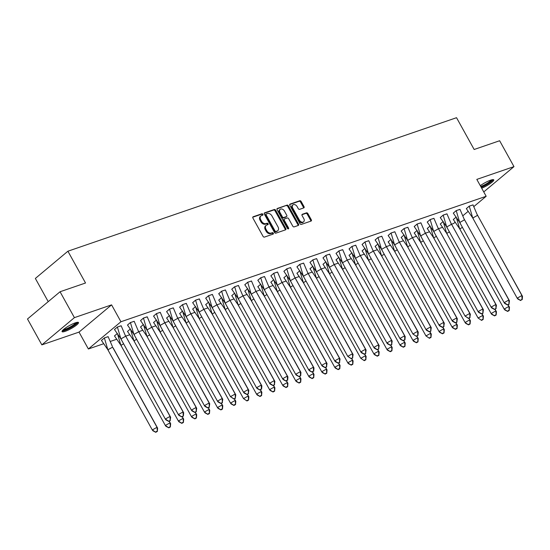 <?xml version="1.0" encoding="UTF-8"?>
<svg xmlns="http://www.w3.org/2000/svg" width="550" height="550" viewBox="0 0 550 550"><rect width="100%" height="100%" fill="white"/><g stroke="black" fill="none" stroke-linecap="round" stroke-linejoin="round"><path stroke-width="0.82" d="M262.845 214.28A0.825 0.584 50.1 0 0 261.876 213.771L253.165 216.762A1.182 0.839 50.1 0 0 252.972 216.872A1.182 0.839 50.1 0 0 252.911 218.061L263.051 236.356A1.182 0.839 50.1 0 0 264.433 237.091L273.144 234.094A0.825 0.584 50.1 0 0 272.36 232.671L271.232 233.062A3.781 2.688 50.1 0 1 266.805 230.711L265.959 229.185A3.781 2.688 50.1 0 1 266.152 225.383A3.781 2.688 50.1 0 1 266.778 225.032L267.905 224.641A0.825 0.584 50.1 0 0 267.114 223.218L265.987 223.609A3.781 2.688 50.1 0 1 261.566 221.258L260.721 219.732A3.781 2.688 50.1 0 1 260.913 215.93A3.781 2.688 50.1 0 1 261.539 215.579L262.666 215.194A0.825 0.584 50.1 0 0 262.845 214.28M262.316 215.311A0.825 0.584 50.1 0 0 261.229 214.314L252.759 217.222M272.793 234.218A0.825 0.584 50.1 0 0 271.707 233.221L270.579 233.606L271.232 233.062M267.554 224.764A0.825 0.584 50.1 0 0 266.468 223.768L265.341 224.153L265.987 223.609M480.294 185.68A9.398 1.739 -29 0 1 490.627 180.166A9.398 1.739 -29 0 1 493.769 179.857A9.398 1.739 -29 0 1 490.174 183.604A9.398 1.739 -29 0 1 481.69 188.203M65.203 331.327A9.398 1.739 -29 0 1 62.061 331.636A9.398 1.739 -29 0 1 66.282 327.47A9.398 1.739 -29 0 1 75.364 322.829A9.398 1.739 -29 0 1 78.499 322.527A9.398 1.739 -29 0 1 74.284 326.686A9.398 1.739 -29 0 1 65.203 331.327M41.848 344.871L27.5 318.986L60.053 291.754L74.408 317.639L41.848 344.871L79.021 332.104L88.378 348.982L120.938 321.75L486.166 196.274L473.887 206.546M483.752 191.916L513.982 166.623L476.809 179.396L486.166 196.274M60.053 291.754L85.532 283.002L67.911 251.212L456.534 117.7L474.155 149.49L499.634 140.738L513.982 166.623M303.751 207.914A1.182 0.839 50.1 0 0 303.951 207.804A1.182 0.839 50.1 0 0 304.012 206.614L301.166 201.479A1.182 0.839 50.1 0 0 299.784 200.743L290.104 204.071A1.182 0.839 50.1 0 0 289.912 204.181A1.182 0.839 50.1 0 0 289.85 205.37L299.991 223.664A1.182 0.839 50.1 0 0 301.373 224.4L311.053 221.072A1.182 0.839 50.1 0 0 311.245 220.962A1.182 0.839 50.1 0 0 311.307 219.773L307.869 213.579A1.182 0.839 50.1 0 0 306.488 212.843L302.349 214.266A1.182 0.839 50.1 0 0 302.149 214.376A1.182 0.839 50.1 0 0 302.087 215.566L303.793 218.639A3.162 2.241 50.1 0 1 303.627 221.815A3.162 2.241 50.1 0 1 299.406 220.144L292.731 208.099A3.162 2.241 50.1 0 1 292.896 204.923A3.162 2.241 50.1 0 1 297.117 206.594L298.231 208.601A1.182 0.839 50.1 0 0 299.613 209.337L303.751 207.914M79.021 332.104L111.581 304.872L74.408 317.639M111.581 304.872L120.938 321.75M275.667 210.244A1.182 0.839 50.1 0 0 274.278 209.509L264.605 212.829A1.182 0.839 50.1 0 0 264.413 212.939A1.182 0.839 50.1 0 0 264.351 214.129L274.491 232.423A1.182 0.839 50.1 0 0 275.873 233.159L285.546 229.838A1.182 0.839 50.1 0 0 285.746 229.728A1.182 0.839 50.1 0 0 285.808 228.539L275.667 210.244L275.014 210.788A1.182 0.839 50.1 0 0 273.632 210.052L264.199 213.29M277.358 208.45L287.031 205.129A1.182 0.839 50.1 0 1 288.413 205.858L298.554 224.159A1.182 0.839 50.1 0 1 298.492 225.349A1.182 0.839 50.1 0 1 298.299 225.452L294.161 226.875A1.182 0.839 50.1 0 1 292.772 226.146L288.661 218.721A1.182 0.839 50.1 0 0 287.279 217.986L284.529 218.934A1.182 0.839 50.1 0 0 284.336 219.044A1.182 0.839 50.1 0 0 284.274 220.234L288.558 227.954A0.825 0.584 50.1 0 1 287.409 228.346L277.097 209.749A1.182 0.839 50.1 0 1 277.159 208.56A1.182 0.839 50.1 0 1 277.358 208.45L277.021 208.732M67.911 251.212L35.358 278.444L48.221 301.647M454.994 222.344L453.612 223.506L451.447 224.249M442.317 227.384L438.419 228.724M429.289 231.859L425.384 233.2M416.254 236.335L412.356 237.676M403.226 240.817L399.321 242.158M390.191 245.293L386.286 246.634M377.156 249.769L373.257 251.109M364.127 254.244L360.223 255.585M351.093 258.727L347.194 260.067M338.064 263.202L334.159 264.543M325.029 267.678L321.131 269.019M312.001 272.154L308.096 273.494M298.966 276.629L295.068 277.97M285.931 281.112L282.033 282.452M272.903 285.587L268.998 286.928M259.868 290.063L255.97 291.404M246.84 294.539L242.935 295.879M233.805 299.021L229.907 300.362M220.777 303.497L216.872 304.837M207.742 307.972L203.844 309.313M194.714 312.448L190.809 313.789M181.679 316.924L177.774 318.264M168.644 321.406L164.746 322.747M155.616 325.882L151.711 327.222M142.581 330.357L138.683 331.698M129.553 334.833L125.647 336.174M116.517 339.316L110.433 341.399M103.489 343.791L88.378 348.982M468.016 211.454L462.949 215.696M121.481 339.721L114.469 329.505L117.397 327.058L120.89 338.903L125.62 336.256L121.158 325.765L117.37 327.016L114.489 329.546M117.37 327.016L121.179 325.806M155.76 432.3L157.334 431.42L157.616 428.12L157.025 427.302L152.295 429.949L155.76 432.3L152.886 430.767L152.295 429.949L107.869 349.8L104.376 337.947L101.468 340.443M104.349 337.913L108.157 336.696M134.207 321.331L130.398 322.541L127.517 325.071M117.04 333.712L114.496 335.961M147.544 330.77L140.532 320.554L143.461 318.099L146.953 329.952L151.683 327.305L147.221 316.807L143.44 318.058L140.553 320.595M143.433 318.065L147.242 316.855M130.075 329.237L127.531 331.485M160.572 326.294L153.56 316.078L156.489 313.624L159.988 325.469L164.718 322.829L160.249 312.331L156.468 313.582L153.588 316.113M156.461 313.582L160.277 312.373M143.103 324.761L140.559 327.009M173.608 321.812L166.595 311.596L169.524 309.148L173.023 320.994L177.753 318.347L173.284 307.856L169.503 309.107L166.616 311.637M169.496 309.107L173.305 307.897M156.138 320.286L153.594 322.534M186.636 317.336L179.623 307.12L182.559 304.673L186.051 316.518L190.781 313.871L186.312 303.38L182.531 304.631L179.651 307.161M182.531 304.631L186.34 303.421M169.173 315.803L166.629 318.051M199.671 312.861L192.658 302.644L195.587 300.19L199.086 312.043L203.816 309.396L199.347 298.904L195.566 300.156L192.679 302.686M195.559 300.156L199.368 298.946M182.201 311.327L179.657 313.576M212.403 294.47L208.594 295.68L205.714 298.21M195.236 306.852L192.692 309.1M225.734 303.909L218.721 293.686L221.65 291.239L225.149 303.084L229.879 300.438L225.411 289.946L221.629 291.197L218.742 293.728M221.623 291.197L225.431 289.988M208.264 302.376L205.721 304.624M238.466 285.512L234.657 286.722L231.777 289.252M221.299 297.894L218.756 300.149M251.501 281.036L247.686 282.246L244.805 284.776M234.327 293.418L231.784 295.666M264.529 276.561L260.721 277.771L257.84 280.301M247.363 288.942L244.819 291.191M277.86 286L270.847 275.784L273.776 273.329L277.276 285.175L282.006 282.535L277.537 272.037L273.756 273.288L270.875 275.818M273.749 273.288L277.564 272.078M260.391 284.467L257.847 286.715M290.895 281.518L283.882 271.301L286.811 268.854L290.311 280.699L295.041 278.053L290.572 267.561L286.791 268.812L283.903 271.343M286.784 268.812L290.593 267.603M273.426 279.991L270.882 282.239M303.923 277.042L296.911 266.826L299.846 264.378L303.339 276.224L308.069 273.577L303.6 263.086L299.819 264.337L296.938 266.867M299.819 264.337L303.627 263.127M286.461 275.509L283.917 277.757M316.958 272.566L309.946 262.35L312.874 259.896L316.374 271.748L321.104 269.101L316.635 258.61L312.854 259.861L309.966 262.391M312.847 259.861L316.656 258.651M299.489 271.033L296.945 273.281M329.993 268.091L322.981 257.874L325.909 255.42L329.402 267.272L334.132 264.626L329.67 254.127L325.882 255.379L323.001 257.916M325.882 255.386L329.691 254.176M312.524 266.558L309.98 268.806M343.021 263.615L336.009 253.399L338.938 250.944L342.437 262.79L347.167 260.143L342.698 249.652L338.917 250.903L336.029 253.433M338.91 250.903L342.719 249.693M325.552 262.082L323.008 264.33M355.754 245.218L351.945 246.428L349.064 248.958M338.587 257.599L336.043 259.854M368.789 240.742L364.973 241.952L362.099 244.482M351.615 253.124L349.071 255.372M382.119 250.181L375.107 239.965L378.036 237.511L381.535 249.363L386.265 246.716L381.796 236.225L378.015 237.469L375.127 240.006M378.008 237.476L381.817 236.266M364.65 248.648L362.106 250.896M395.147 245.706L388.135 235.489L391.071 233.035L394.563 244.881L399.293 242.241L394.824 231.742L391.043 232.994L388.163 235.524M391.043 233.001L394.852 231.784M377.685 244.173L375.141 246.421M408.183 241.223L401.17 231.007L404.099 228.559L407.598 240.405L412.328 237.758L407.859 227.267L404.078 228.518L401.191 231.048M404.071 228.518L407.88 227.308M390.713 239.697L388.169 241.945M421.217 236.748L414.198 226.531L417.134 224.084L420.626 235.929L425.356 233.282L420.888 222.791L417.106 224.042L414.226 226.572M417.106 224.042L420.915 222.833M403.748 235.214L401.204 237.462M434.246 232.272L427.233 222.056L430.162 219.601L433.661 231.454L438.391 228.807L433.922 218.316L430.141 219.567L427.254 222.097M430.134 219.567L433.943 218.357M416.776 230.739L414.232 232.987M447.281 227.796L440.268 217.58L443.197 215.126L446.689 226.978L451.419 224.331L446.957 213.833L443.176 215.084L440.289 217.621M443.169 215.091L446.978 213.881M429.811 226.263L427.268 228.511M460.309 223.321L453.296 213.104L456.225 210.65L459.724 222.496L464.454 219.849L459.986 209.357L456.204 210.609L453.317 213.139M456.197 210.609L460.013 209.399M442.839 221.788L440.296 224.036M473.041 204.923L469.232 206.133L466.352 208.663M455.874 217.305L453.331 219.56M260.913 215.93L260.26 216.473A3.781 2.688 50.1 0 0 260.067 220.275L260.721 219.732M265.341 224.153A3.781 2.688 50.1 0 1 260.913 221.801L260.067 220.275M266.152 225.383L265.506 225.926A3.781 2.688 50.1 0 0 265.306 229.728L265.959 229.185M270.579 233.606A3.781 2.688 50.1 0 1 266.152 231.254L265.306 229.728M285.306 229.921A1.182 0.839 50.1 0 0 285.154 229.082L275.014 210.788M266.296 213.943A0.825 0.584 50.1 0 0 266.118 214.851L275.021 230.911A0.825 0.584 50.1 0 0 275.983 231.426L277.173 231.021A3.781 2.688 50.1 0 0 277.798 230.67A3.781 2.688 50.1 0 0 277.998 226.861L271.913 215.889A3.781 2.688 50.1 0 0 267.486 213.538L266.296 213.943M265.643 214.486A0.825 0.584 50.1 0 0 265.464 215.401L266.118 214.851M277.798 230.67L277.152 231.213A3.781 2.688 50.1 0 1 276.526 231.564L275.337 231.969A0.825 0.584 50.1 0 1 274.368 231.461L265.464 215.401M276.946 208.911L287.031 205.129M298.052 225.541A1.182 0.839 50.1 0 0 297.907 224.702L287.76 206.408A1.182 0.839 50.1 0 0 286.378 205.673M283.882 219.478A1.182 0.839 50.1 0 0 283.683 219.587A1.182 0.839 50.1 0 0 283.621 220.777L287.904 228.498L288.558 227.954M288.021 228.862A0.825 0.584 50.1 0 0 287.904 228.498M284.391 211.021A3.162 2.241 50.1 0 0 280.17 209.351A3.162 2.241 50.1 0 0 280.005 212.534L282.356 216.776A1.182 0.839 50.1 0 0 283.745 217.511L286.488 216.562A1.182 0.839 50.1 0 0 286.688 216.459A1.182 0.839 50.1 0 0 286.749 215.27L284.391 211.021M280.17 209.351L279.517 209.894A3.162 2.241 50.1 0 0 279.359 213.077L280.005 212.534M286.179 216.831A1.182 0.839 50.1 0 1 286.034 217.002A1.182 0.839 50.1 0 1 285.842 217.113L283.092 218.054A1.182 0.839 50.1 0 1 281.71 217.319L279.359 213.077M292.896 204.923L292.243 205.466A3.162 2.241 50.1 0 0 292.077 208.643L292.731 208.099M303.627 221.815L302.981 222.358A3.162 2.241 50.1 0 1 298.753 220.688L292.077 208.643M310.805 221.162A1.182 0.839 50.1 0 0 310.654 220.323L307.216 214.122A1.182 0.839 50.1 0 0 305.834 213.386L301.936 214.727M303.511 207.996A1.182 0.839 50.1 0 0 303.359 207.157L300.513 202.029A1.182 0.839 50.1 0 0 299.131 201.293L289.699 204.531M108.453 350.618L101.42 340.361M108.109 336.614L112.351 346.411M108.13 336.655L104.376 337.947L101.441 340.402M157.616 428.12L113.183 347.971M157.334 431.42L157.025 427.302L112.599 347.153L107.869 349.8M157.135 431.145L155.561 432.025M126.211 337.074L170.637 417.23L170.053 416.405L170.163 420.255L168.781 421.41L165.907 419.877L165.323 419.052L170.053 416.405L125.373 335.514M168.582 421.135L165.323 419.052L120.89 338.903M170.637 417.23L170.163 420.255M168.781 421.41L170.356 420.523M76.966 322.382A8.133 1.506 -29 0 1 76.904 322.733A8.133 1.506 -29 0 1 69.871 327.938A8.133 1.506 -29 0 1 62.755 330.254M62.164 331.018A9.336 1.726 151 0 0 70.661 327.759A9.336 1.726 151 0 0 77.921 322.279M63.463 329.581A7.528 1.389 151 0 0 70.208 326.947A7.528 1.389 151 0 0 76.017 322.623M492.229 179.712A8.133 1.506 -29 0 1 492.174 180.07A8.133 1.506 -29 0 1 481.092 187.124M481.229 187.364A9.336 1.726 151 0 0 493.192 179.616M480.734 186.471A7.528 1.389 151 0 0 491.288 179.953M121.488 346.143L114.455 335.878M168.788 427.824L170.363 426.944L170.644 423.644L170.06 422.826L165.33 425.466L168.788 427.824L165.914 426.291L165.33 425.466L120.904 345.317L117.741 334.751M117.404 333.472L114.476 335.919M170.644 423.644L169.256 421.142M170.363 426.944L170.06 422.826L169.159 421.197M120.904 345.317L123.606 343.805M170.17 426.669L168.596 427.549M134.523 341.66L127.483 331.403M181.823 423.349L183.397 422.462L183.679 419.169L183.095 418.344L178.365 420.991L181.823 423.349L178.949 421.809L178.365 420.991L133.932 340.842L130.776 330.275M130.439 328.996L127.511 331.444M183.679 419.169L182.291 416.666M183.397 422.462L183.095 418.344L182.188 416.721M133.932 340.842L136.641 339.329M183.205 422.194L181.624 423.074M147.551 337.184L140.518 326.927M194.851 418.873L196.433 417.986L196.708 414.686L196.123 413.868L191.393 416.515L194.851 418.873L191.978 417.333L191.393 416.515L146.967 336.366L143.811 325.799M143.468 324.521L140.539 326.968M196.708 414.686L195.326 412.184M196.433 417.986L196.123 413.868L195.222 412.239M146.967 336.366L149.676 334.854M196.233 417.711L194.659 418.598M160.586 332.709L153.546 322.451M207.886 414.391L209.461 413.511L209.742 410.211L209.158 409.393L204.428 412.039L207.886 414.391L205.012 412.857L204.428 412.039L159.995 331.891L156.839 321.324M156.502 320.038L153.574 322.493M209.742 410.211L208.354 407.708M209.461 413.511L209.158 409.393L208.251 407.763M159.995 331.891L162.704 330.371M209.268 413.236L207.687 414.123M173.614 328.233L166.581 317.969M220.914 409.915L222.496 409.035L222.778 405.735L222.186 404.917L217.456 407.564L220.914 409.915L218.048 408.382L217.456 407.564L173.03 327.408L169.874 316.848M169.531 315.562L166.602 318.017M222.778 405.735L221.389 403.232M222.496 409.035L222.186 404.917L221.286 403.288M173.03 327.408L175.739 325.896M222.296 408.76L220.722 409.64M133.925 334.428L138.655 331.781L134.186 321.289L130.426 322.582L133.925 334.428L178.351 414.576L183.081 411.929L138.407 331.038M130.405 322.541L127.497 325.029L134.509 335.246M181.809 416.934L178.936 415.394L178.351 414.576L181.809 416.934L183.391 416.047L181.617 416.659M183.191 415.779L183.081 411.929L183.666 412.748L139.239 332.599M183.666 412.748L183.391 416.047M152.274 328.123L196.701 408.272L196.116 407.454L196.226 411.297L194.844 412.452L191.971 410.919L191.386 410.101L196.116 407.454L151.436 326.562M194.645 412.184L191.386 410.101L146.953 329.952M196.701 408.272L196.226 411.297M194.844 412.452L196.419 411.572M165.303 323.647L209.736 403.796L209.144 402.978L209.254 406.821L207.873 407.976L205.006 406.443L204.414 405.625L209.144 402.978L164.471 322.08M207.68 407.701L204.414 405.625L159.988 325.469M209.736 403.796L209.254 406.821M207.873 407.976L209.454 407.096M178.337 319.172L222.764 399.321L222.179 398.496L222.289 402.346L220.907 403.501L218.034 401.967L217.449 401.143L222.179 398.496L177.506 317.604M220.708 403.226L217.449 401.143L173.023 320.994M222.764 399.321L222.289 402.346M220.907 403.501L222.482 402.621M191.366 314.689L235.799 394.845L235.208 394.02L235.317 397.87L233.936 399.025L230.478 396.667L235.208 394.02L190.534 313.129M233.743 398.75L230.478 396.667L186.051 316.518M235.799 394.845L235.317 397.87M233.936 399.025L235.517 398.138M186.649 323.751L179.609 313.493M233.949 405.439L235.524 404.559L235.806 401.259L235.221 400.434L230.491 403.081L233.949 405.439L231.076 403.906L230.491 403.081L186.065 322.933L182.903 312.366M182.566 311.087L179.637 313.534M235.806 401.259L234.417 398.757M235.524 404.559L235.221 400.434L234.321 398.812M186.065 322.933L188.767 321.42M235.331 404.284L233.75 405.164M204.401 310.214L248.827 390.362L248.242 389.544L248.353 393.388L246.971 394.543L244.097 393.009L243.512 392.191L248.242 389.544L203.569 308.653M246.778 394.274L243.512 392.191L199.086 312.043M248.827 390.362L248.353 393.388M246.971 394.543L248.545 393.663M199.678 319.275L192.644 309.018M246.978 400.964L248.559 400.077L248.841 396.777L248.249 395.959L243.519 398.606L246.978 400.964L243.519 398.606L199.093 318.457L195.938 307.89M195.601 306.611L192.665 309.059M248.841 396.777L247.452 394.274M248.559 400.077L248.249 395.959L247.349 394.336M199.093 318.457L201.802 316.944M248.359 399.809L246.785 400.689M212.114 307.567L216.844 304.92L212.376 294.422L208.622 295.714L212.114 307.567L256.541 387.716L261.271 385.069L216.597 304.178M208.594 295.673L205.686 298.169L212.706 308.385M260.006 390.067L257.132 388.534L256.541 387.716L260.006 390.067L261.381 388.912L259.806 389.799M261.381 388.912L261.271 385.069L261.862 385.887L217.436 305.738M261.862 385.887L261.58 389.187M212.712 314.799L205.679 304.542M260.012 396.481L261.587 395.601L261.869 392.301L261.284 391.483L256.554 394.13L260.012 396.481L257.139 394.948L256.554 394.13L212.128 313.981L208.966 303.414M208.629 302.129L205.7 304.583M261.869 392.301L260.48 389.799M261.587 395.601L261.284 391.483L260.384 389.854M212.128 313.981L214.83 312.462M261.394 395.326L259.82 396.213M230.464 301.262L274.89 381.411L274.306 380.593L274.416 384.436L273.034 385.591L270.16 384.058L269.576 383.24L274.306 380.593L229.632 299.695M272.841 385.316L269.576 383.24L225.149 303.084M274.89 381.411L274.416 384.436M273.034 385.591L274.608 384.711M225.748 310.324L218.708 300.066M273.048 392.006L274.622 391.126L274.904 387.826L274.312 387.007L269.582 389.654L273.048 392.006L270.174 390.473L269.582 389.654L225.156 309.506L222.001 298.939M221.664 297.653L218.728 300.107M274.904 387.826L273.515 385.323M274.622 391.126L274.312 387.007L273.412 385.378M225.156 309.506L227.865 307.986M274.423 390.851L272.848 391.731M238.178 298.609L242.907 295.962L238.446 285.471L234.685 286.763L238.178 298.609L282.611 378.757L287.341 376.111L242.66 295.219M234.664 286.722L231.756 289.211L238.769 299.427M286.069 381.116L283.195 379.582L282.611 378.757L286.069 381.116L287.451 379.961L285.869 380.841M287.451 379.961L287.341 376.111L287.925 376.936L243.499 296.78M287.925 376.936L287.643 380.236M238.776 305.848L231.742 295.584M286.076 387.53L287.65 386.65L287.932 383.35L287.347 382.532L282.618 385.172L286.076 387.53L283.202 385.997L282.618 385.172L238.191 305.023L235.036 294.456M234.692 293.178L231.763 295.625M287.932 383.35L286.55 380.848M287.65 386.65L287.347 382.532L286.447 380.902M238.191 305.023L240.9 303.511M287.457 386.375L285.883 387.255M251.212 294.133L255.942 291.486L251.474 280.995L247.713 282.288L251.212 294.133L295.639 374.282L300.369 371.635L255.695 290.744M247.692 282.246L244.784 284.735L251.797 294.951M299.097 376.64L296.223 375.1L295.639 374.282L299.097 376.64L300.678 375.753L298.904 376.365M300.479 375.485L300.369 371.635L300.953 372.453L256.527 292.304M300.953 372.453L300.678 375.753M251.811 301.366L244.771 291.108M299.111 383.054L300.685 382.168L300.967 378.874L300.382 378.049L295.653 380.696L299.111 383.054L296.237 381.521L295.653 380.696L251.219 300.548L248.064 289.981M247.727 288.702L244.798 291.149M300.967 378.874L299.578 376.372M300.685 382.168L300.382 378.049L299.475 376.427M251.219 300.548L253.928 299.035M300.493 381.899L298.911 382.779M264.241 289.657L268.971 287.011L264.509 276.512L260.748 277.805L264.241 289.657L308.674 369.806L313.404 367.159L268.723 286.268M260.728 277.764L257.819 280.259L264.832 290.476M312.132 372.158L309.258 370.624L308.674 369.806L312.132 372.158L313.514 371.002L311.933 371.889M313.514 371.002L313.404 367.159L313.988 367.978L269.562 287.829M313.988 367.978L313.706 371.277M264.839 296.89L257.806 286.632M312.139 378.579L313.72 377.692L313.995 374.392L313.411 373.574L308.681 376.221L312.139 378.579L309.265 377.039L308.681 376.221L264.254 296.072L261.099 285.505M260.755 284.226L257.826 286.674M313.995 374.392L312.613 371.889M313.72 377.692L313.411 373.574L312.51 371.951M264.254 296.072L266.963 294.559M313.521 377.424L311.946 378.304M282.59 283.353L327.023 363.502L326.432 362.684L326.542 366.527L325.16 367.682L322.293 366.149L321.702 365.331L326.432 362.684L281.758 281.786M324.968 367.407L321.702 365.331L277.276 285.175M327.023 363.502L326.542 366.527M325.16 367.682L326.741 366.802M277.874 292.414L270.834 282.157M325.174 374.096L326.748 373.216L327.03 369.916L326.446 369.098L321.716 371.745L325.174 374.096L322.3 372.563L321.716 371.745L277.282 291.596L274.127 281.029M273.79 279.744L270.861 282.198M327.03 369.916L325.641 367.414M326.748 373.216L326.446 369.098L325.545 367.469M277.282 291.596L279.991 290.077M326.556 372.941L324.974 373.828M295.625 278.877L340.051 359.026L339.467 358.208L339.577 362.051L338.195 363.206L335.321 361.673L334.737 360.848L339.467 358.208L294.793 277.31M338.002 362.931L334.737 360.848L290.311 280.699M340.051 359.026L339.577 362.051M338.195 363.206L339.769 362.326M290.902 287.939L283.869 277.674M338.202 369.621L339.783 368.741L340.065 365.441L339.474 364.623L334.744 367.269L338.202 369.621L335.335 368.087L334.744 367.269L290.317 287.114L287.162 276.554M286.818 275.268L283.889 277.722M340.065 365.441L338.676 362.938M339.783 368.741L339.474 364.623L338.573 362.993M290.317 287.114L293.026 285.601M339.584 368.466L338.009 369.346M308.653 274.395L353.086 354.551L352.495 353.726L352.605 357.576L351.23 358.731L347.765 356.373L352.495 353.726L307.821 272.834M351.031 358.456L347.765 356.373L303.339 276.224M353.086 354.551L352.605 357.576M351.23 358.731L352.804 357.844M303.937 283.456L296.897 273.199M351.237 365.145L352.811 364.265L353.093 360.965L352.509 360.14L347.779 362.787L351.237 365.145L348.363 363.612L347.779 362.787L303.353 282.638L300.19 272.071M299.853 270.793L296.924 273.24M353.093 360.965L351.704 358.462M352.811 364.265L352.509 360.14L351.608 358.518M303.353 282.638L306.054 281.126M352.619 363.99L351.044 364.87M321.688 269.919L366.114 350.068L365.53 349.25L365.64 353.093L364.258 354.248L361.384 352.715L360.8 351.897L365.53 349.25L320.856 268.359M364.066 353.98L360.8 351.897L316.374 271.748M366.114 350.068L365.64 353.093M364.258 354.248L365.832 353.368M316.965 278.981L309.932 268.723M364.272 360.669L365.846 359.783L366.128 356.482L365.537 355.664L360.807 358.311L364.272 360.669L360.807 358.311L316.381 278.163L313.225 267.596M312.888 266.317L309.952 268.764M366.128 356.482L364.739 353.98M365.846 359.783L365.537 355.664L364.636 354.042M316.381 278.163L319.089 276.65M365.647 359.514L364.072 360.394M334.723 265.444L379.149 345.593L378.565 344.774L378.675 348.618L377.293 349.772L374.419 348.239L373.835 347.421L378.565 344.774L333.884 263.883M377.094 349.504L373.835 347.421L329.402 267.272M379.149 345.593L378.675 348.618M377.293 349.772L378.868 348.893M330 274.505L322.967 264.248M377.3 356.187L378.874 355.307L379.156 352.007L378.572 351.189L373.842 353.836L377.3 356.187L374.426 354.654L373.842 353.836L329.416 273.687L326.253 263.12M325.916 261.834L322.988 264.289M379.156 352.007L377.768 349.504M378.874 355.307L378.572 351.189L377.671 349.559M329.416 273.687L332.118 272.168M378.682 355.032L377.107 355.919M347.751 260.968L392.178 341.117L391.593 340.299L391.703 344.142L390.321 345.297L387.447 343.764L386.863 342.946L391.593 340.299L346.919 259.401M390.129 345.022L386.863 342.946L342.437 262.79M392.178 341.117L391.703 344.142M390.321 345.297L391.902 344.417M343.035 270.029L335.995 259.772M390.335 351.711L391.909 350.831L392.191 347.531L391.607 346.713L386.877 349.36L390.335 351.711L387.461 350.178L386.877 349.36L342.444 269.211L339.288 258.644M338.951 257.359L336.022 259.813M392.191 347.531L390.803 345.029M391.909 350.831L391.607 346.713L390.699 345.084M342.444 269.211L345.153 267.692M391.717 350.556L390.136 351.436M355.465 258.314L360.195 255.667L355.733 245.176L351.972 246.469L355.465 258.314L399.898 338.463L404.628 335.816L359.947 254.925M351.952 246.428L349.044 248.916L356.056 259.132M403.356 340.821L400.482 339.288L399.898 338.463L403.356 340.821L404.738 339.666L403.157 340.546M404.738 339.666L404.628 335.816L405.212 336.641L360.786 256.486M405.212 336.641L404.931 339.941M356.063 265.554L349.03 255.289M403.363 347.236L404.944 346.356L405.219 343.056L404.635 342.238L399.905 344.877L403.363 347.236L400.489 345.702L399.905 344.877L355.479 264.729L352.323 254.162M351.979 252.883L349.051 255.331M405.219 343.056L403.837 340.553M404.944 346.356L404.635 342.238L403.734 340.608M355.479 264.729L358.188 263.216M404.745 346.081L403.171 346.961M368.5 253.839L373.23 251.192L368.761 240.701L365.001 241.993L368.5 253.839L412.926 333.988L417.656 331.341L372.982 250.449M364.98 241.952L362.072 244.441L369.084 254.657M416.384 336.346L412.926 333.988L416.384 336.346L417.966 335.459L416.192 336.071M417.766 335.191L417.656 331.341L418.248 332.159L373.814 252.01M418.248 332.159L417.966 335.459M369.098 261.071L362.058 250.814M416.398 342.76L417.973 341.873L418.254 338.58L417.67 337.755L412.94 340.402L416.398 342.76L413.524 341.227L412.94 340.402L368.507 260.253L365.351 249.686M365.014 248.407L362.086 250.855M418.254 338.58L416.866 336.077M417.973 341.873L417.67 337.755L416.763 336.132M368.507 260.253L371.216 258.741M417.78 341.605L416.199 342.485M386.849 247.534L431.276 327.683L430.691 326.865L430.801 330.708L429.419 331.863L426.546 330.33L425.961 329.512L430.691 326.865L386.018 245.974M429.22 331.595L425.961 329.512L381.535 249.363M431.276 327.683L430.801 330.708M429.419 331.863L430.994 330.983M382.126 256.596L375.093 246.338M429.426 338.284L431.007 337.397L431.289 334.097L430.698 333.279L425.968 335.926L429.426 338.284L425.968 335.926L381.542 255.778L378.386 245.211M378.043 243.932L375.114 246.379M431.289 334.097L429.901 331.595M431.007 337.397L430.698 333.279L429.797 331.657M381.542 255.778L384.251 254.265M430.808 337.129L429.234 338.009M399.877 243.059L444.311 323.207L443.719 322.389L443.829 326.232L442.447 327.387L439.581 325.854L438.989 325.036L443.719 322.389L399.046 241.491M442.255 327.113L438.989 325.036L394.563 244.881M444.311 323.207L443.829 326.232M442.447 327.387L444.029 326.507M395.161 252.12L388.121 241.863M442.461 333.802L444.036 332.922L444.317 329.622L443.733 328.804L439.003 331.451L442.461 333.802L439.587 332.269L439.003 331.451L394.577 251.302L391.414 240.735M391.078 239.449L388.149 241.904M444.317 329.622L442.929 327.119M444.036 332.922L443.733 328.804L442.832 327.174M394.577 251.302L397.279 249.782M443.843 332.647L442.262 333.534M412.913 238.583L457.339 318.732L456.754 317.914L456.864 321.757L455.482 322.912L452.609 321.379L452.024 320.554L456.754 317.914L412.081 237.016M455.29 322.637L452.024 320.554L407.598 240.405M457.339 318.732L456.864 321.757M455.482 322.912L457.057 322.032M408.189 247.644L401.156 237.38M455.489 329.326L457.071 328.446L457.353 325.146L456.761 324.328L452.031 326.975L455.489 329.326L452.623 327.793L452.031 326.975L407.605 246.819L404.449 236.259M404.112 234.974L401.177 237.428M457.353 325.146L455.964 322.644M457.071 328.446L456.761 324.328L455.861 322.699M407.605 246.819L410.314 245.307M456.871 328.171L455.297 329.051M425.947 234.101L470.374 314.256L469.783 313.431L469.893 317.281L468.518 318.436L465.053 316.078L469.783 313.431L425.109 232.54M468.318 318.161L465.053 316.078L420.626 235.929M470.374 314.256L469.893 317.281M468.518 318.436L470.092 317.549M421.224 243.162L414.191 232.904M468.524 324.851L470.099 323.971L470.381 320.671L469.796 319.846L465.066 322.493L468.524 324.851L465.651 323.317L465.066 322.493L420.64 242.344L417.478 231.777M417.141 230.498L414.212 232.946M470.381 320.671L468.992 318.168M470.099 323.971L469.796 319.846L468.896 318.223M420.64 242.344L423.342 240.831M469.906 323.696L468.332 324.576M438.976 229.625L483.402 309.774L482.817 308.956L482.928 312.799L481.546 313.961L478.672 312.421L478.087 311.603L482.817 308.956L438.144 228.064M481.353 313.686L478.087 311.603L433.661 231.454M483.402 309.774L482.928 312.799M481.546 313.961L483.12 313.074M434.259 238.686L427.219 228.429M481.559 320.375L483.134 319.488L483.416 316.195L482.824 315.37L478.094 318.017L481.559 320.375L478.094 318.017L433.668 237.868L430.513 227.301M430.176 226.022L427.24 228.47M483.416 316.195L482.027 313.686M483.134 319.488L482.824 315.37L481.924 313.748M433.668 237.868L436.377 236.356M482.934 319.22L481.36 320.1M452.011 225.149L496.437 305.298L495.853 304.48L495.962 308.323L494.581 309.478L491.707 307.945L491.123 307.127L495.853 304.48L451.172 223.589M494.381 309.21L491.123 307.127L446.689 226.978M496.437 305.298L495.962 308.323M494.581 309.478L496.155 308.598M447.288 234.211L440.254 223.953M494.587 315.893L496.162 315.012L496.444 311.712L495.859 310.894L491.129 313.541L494.587 315.893L491.714 314.359L491.129 313.541L446.703 233.393L443.547 222.826M443.204 221.54L440.275 223.994M496.444 311.712L495.062 309.21M496.162 315.012L495.859 310.894L494.959 309.265M446.703 233.393L449.412 231.873M495.969 314.738L494.395 315.624M465.039 220.674L509.465 300.822L508.881 300.004L508.991 303.847L507.609 305.002L504.735 303.469L504.151 302.651L508.881 300.004L464.207 219.106M507.416 304.728L504.151 302.651L459.724 222.496M509.465 300.822L508.991 303.847M507.609 305.002L509.19 304.123M460.322 229.735L453.283 219.478M507.623 311.417L509.197 310.537L509.479 307.237L508.894 306.419L504.164 309.066L507.623 311.417L504.749 309.884L504.164 309.066L459.731 228.917L456.576 218.35M456.239 217.064L453.31 219.519M509.479 307.237L508.09 304.734M509.197 310.537L508.894 306.419L507.987 304.789M459.731 228.917L462.44 227.397M509.004 310.262L507.423 311.142M472.752 218.02L477.482 215.373L473.021 204.882L469.26 206.174L472.752 218.02L517.186 298.169L521.916 295.522L477.235 214.631M469.239 206.133L466.331 208.622L473.344 218.838M520.644 300.527L517.77 298.994L517.186 298.169L520.644 300.527L522.026 299.372L520.444 300.252M522.026 299.372L521.916 295.522L522.5 296.347L478.074 216.191M522.5 296.347L522.218 299.647M261.229 214.314L261.876 213.771M271.707 233.221L272.36 232.671M266.468 223.768L267.114 223.218M260.913 221.801L261.566 221.258M266.152 231.254L266.805 230.711M285.154 229.082L285.808 228.539M273.632 210.052L274.278 209.509M274.368 231.461L275.021 230.911M275.337 231.969L275.983 231.426M276.526 231.564L277.173 231.021M287.76 206.408L288.413 205.858M297.907 224.702L298.554 224.159M283.621 220.777L284.274 220.234M281.71 217.319L282.356 216.776M283.092 218.054L283.745 217.511M285.842 217.113L286.488 216.562M298.753 220.688L299.406 220.144M302.005 214.548L302.349 214.266M305.834 213.386L306.488 212.843M307.216 214.122L307.869 213.579M310.654 220.323L311.307 219.773M299.131 201.293L299.784 200.743M300.513 202.029L301.166 201.479M303.359 207.157L304.012 206.614M265.506 214.569L266.159 214.019M283.683 219.587L284.336 219.044M286.034 217.002L286.688 216.459"/></g></svg>
